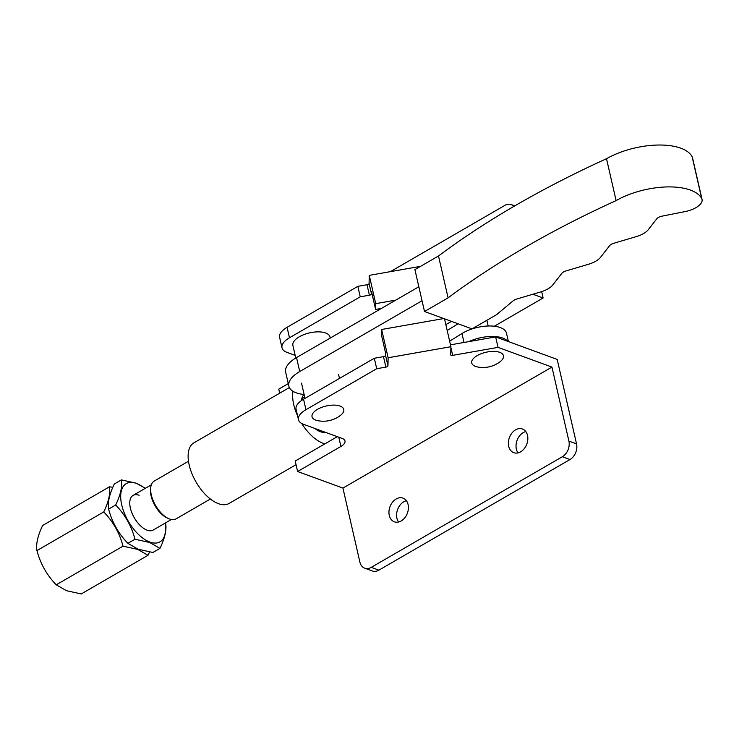<?xml version="1.0" encoding="UTF-8"?>
<svg xmlns="http://www.w3.org/2000/svg" width="739" height="739" viewBox="0 0 739 739"><rect width="100%" height="100%" fill="white"/><g stroke="black" fill="none" stroke-linecap="round" stroke-linejoin="round"><path stroke-width="1.11" d="M447.197 330.509L458.051 323.774M507.721 341.326A27.029 12.101 167.1 0 0 468.794 341.63M508.395 341.566L506.483 333.187A27.029 12.101 167.1 0 0 489.375 325.973A27.029 12.101 167.1 0 0 461.967 333.529L449.645 341.178M304.08 394.478A21.828 11.085 59.9 0 0 301.512 400.51M292.995 391.291A35.038 17.791 59.9 0 0 293.706 404.51A35.038 17.791 59.9 0 0 297.558 415.724M301.752 423.521A35.038 17.791 59.9 0 0 324.966 443.816M289.374 387.578L193.923 442.827A35.038 17.791 59.9 0 0 189.193 465.007A35.038 17.791 59.9 0 0 206.652 495.786A35.038 17.791 59.9 0 0 229.025 503.481L296.053 464.683M314.925 428.481A21.828 11.085 59.9 0 0 325.142 432.213M518.039 452.878A12.618 9.284 110.1 0 1 523.23 432.629A12.618 9.284 110.1 0 1 525.826 431.576M520.635 451.834A12.618 9.284 110.1 0 1 513.781 452.684A12.618 9.284 110.1 0 1 508.423 442.042A12.618 9.284 110.1 0 1 515.591 429.839A12.618 9.284 110.1 0 1 522.445 428.989A12.618 9.284 110.1 0 1 527.803 439.631A12.618 9.284 110.1 0 1 520.635 451.834M398.598 522.02A12.618 9.284 110.1 0 1 403.799 501.772A12.618 9.284 110.1 0 1 406.395 500.719M401.194 520.967A12.618 9.284 110.1 0 1 394.34 521.817A12.618 9.284 110.1 0 1 388.991 511.176A12.618 9.284 110.1 0 1 396.159 498.982A12.618 9.284 110.1 0 1 403.004 498.123A12.618 9.284 110.1 0 1 408.362 508.765A12.618 9.284 110.1 0 1 401.194 520.967M477.255 355.579A16.276 7.288 167.1 0 0 477.459 366.941A28.036 28.036 0 0 0 500.035 361.768A16.276 7.288 167.1 0 0 498.714 352.013A16.276 7.288 167.1 0 0 477.255 355.579M317.558 409.304A16.276 7.288 167.1 0 0 317.752 420.667A28.036 28.036 0 0 0 340.328 415.494A16.276 7.288 167.1 0 0 339.007 405.739A16.276 7.288 167.1 0 0 317.558 409.304M330.231 338.065L329.973 336.938A19.02 8.517 167.1 0 0 325.557 332.956A19.02 8.517 167.1 0 0 304.062 334.536A19.02 8.517 167.1 0 0 292.893 345.436L295.776 358.018M513.928 206.375A12.018 8.84 -69.9 0 0 511.305 204.62A12.018 8.84 -69.9 0 0 504.783 205.433L390.377 271.656M288.284 383.615L278.751 389.13L279.675 393.185M420.593 266.336L369.26 275.37L369.084 283.453A2.005 0.896 -12.9 0 1 367.015 284.737L357.842 286.344L287.074 327.312A22.022 9.866 167.1 0 0 279.61 337.353L282.012 347.82A22.022 9.866 167.1 0 0 287.055 352.411L295.166 355.376M395.79 300.117L375.735 303.646L369.26 275.37M375.735 303.646L375.606 309.438L381.463 308.412M375.606 309.438L371.532 291.637L371.486 293.928A2.005 0.896 -12.9 0 1 369.408 295.203L360.244 296.819L289.476 337.778A22.022 9.866 167.1 0 0 282.012 347.82M494.326 326.222L543.119 297.974L532.893 294.242M543.119 297.974L541.669 291.628M360.244 296.819L357.842 286.344M369.408 295.203L367.015 284.737M551.95 367.089L498.04 347.376L495.638 336.901L557.188 359.413L576.54 443.88A12.018 8.84 110.1 0 1 569.981 459.538L378.876 570.157A12.018 8.84 110.1 0 1 372.354 570.97L364.715 568.18A12.018 8.84 110.1 0 1 359.884 562.083L342.933 488.082L551.95 367.089L568.901 441.091A12.018 8.84 110.1 0 1 562.342 456.739L371.237 567.367A12.018 8.84 110.1 0 1 364.715 568.18M443.751 318.546L381.647 329.474L381.527 335.266L385.601 353.066L385.555 355.357A2.005 0.896 -12.9 0 1 383.476 356.641L385.878 367.107L376.714 368.724L305.946 409.683A22.022 9.866 167.1 0 0 298.482 419.724A22.022 9.866 167.1 0 0 303.526 424.315L342.231 438.467A12.018 5.376 -12.9 0 1 344.984 440.971A12.018 5.376 -12.9 0 1 340.91 446.448L297.614 471.51L342.933 488.082M444.518 318.823L450.901 346.702L388.123 357.75L387.957 365.833A2.005 0.896 -12.9 0 1 385.878 367.107M381.647 329.474L388.123 357.75M498.04 347.376L452.674 355.357A2.005 0.896 -12.9 0 1 450.744 354.886A2.005 0.896 -12.9 0 1 450.735 354.785L450.901 346.702M383.476 356.641L374.313 358.249L376.714 368.724M374.313 358.249L303.544 399.217A22.022 9.866 167.1 0 0 296.08 409.249L298.482 419.724M337.307 436.666L295.212 461.034L297.614 471.51M495.638 336.901L450.485 344.845M139.108 495.278A20.027 10.17 59.9 0 0 133.075 495.407A20.027 10.17 59.9 0 0 131.93 512.958A20.027 10.17 59.9 0 0 147.107 530.186A20.027 10.17 59.9 0 0 153.139 530.066L171.393 519.499M165.019 523.184A33.643 17.08 -120.1 0 1 149.823 542.056A33.643 17.08 -120.1 0 1 121.723 504.913A33.643 17.08 -120.1 0 1 136.392 483.417A33.643 17.08 -120.1 0 1 144.955 488.525M165.656 523.286C166.746 529.909 164.843 538.269 159.957 548.384L149.731 542.5L134.969 539.248C131.533 526.14 125.103 514.723 115.681 505.005C120.549 494.936 122.452 486.567 121.381 479.907L136.142 483.167L145.407 488.267M159.957 548.384L152.89 552.476L138.128 549.216L127.902 543.331C118.508 533.678 112.079 522.261 108.615 509.097C107.534 502.474 109.427 494.105 114.314 483.999L121.381 479.907M149.509 551.996L148.012 555.294L137.787 549.419L123.025 546.158L56.238 584.817C46.853 575.154 40.414 563.746 36.95 550.583C35.869 543.959 37.772 535.59 42.65 525.484L109.437 486.816L112.818 487.297M148.012 555.294L81.235 593.953L66.473 590.701L56.238 584.817M123.025 546.158C119.589 533.05 113.159 521.642 103.737 511.924L36.95 550.583M103.737 511.924C108.605 501.855 110.508 493.486 109.437 486.816M115.681 505.005L108.615 509.097M134.969 539.248L127.902 543.331M422.043 300.736L299.72 371.541A32.036 14.346 167.1 0 0 288.857 386.137A32.036 14.346 167.1 0 0 296.2 392.815A32.036 14.346 167.1 0 0 304.126 394.487M445.848 324.615L451.455 321.363M418.847 286.769L296.524 357.574A32.036 14.346 167.1 0 0 285.66 372.179L288.857 386.137M424.509 311.507L472.018 328.883L496.562 314.675L513.254 300.745A6.004 2.688 -12.9 0 1 516.626 299.064L540.763 291.905A18.022 8.074 167.1 0 0 552.781 284.949L561.88 273.282A6.004 2.688 -12.9 0 1 565.889 270.964L588.53 264.248A18.022 8.074 167.1 0 0 600.548 257.292L609.657 245.634A6.004 2.688 -12.9 0 1 613.666 243.316L636.307 236.6A18.022 8.074 167.1 0 0 648.325 229.644L656.805 218.772A6.004 2.688 -12.9 0 1 662.015 216.157L685.127 211.576A18.022 8.074 167.1 0 0 702.05 199.438A18.022 8.074 167.1 0 0 701.69 198.495A54.067 24.211 167.1 0 0 616.104 200.602L606.516 158.719A646.764 289.596 167.1 0 0 438.495 255.971L414.912 269.624L424.509 311.507L448.093 297.854L438.495 255.971M702.05 199.438L692.461 157.555A18.022 8.074 167.1 0 0 692.101 156.613A54.067 24.211 167.1 0 0 606.516 158.719M616.104 200.602A646.764 289.596 167.1 0 0 448.093 297.854M168.353 518.492L166.931 517.827A20.221 10.272 -120.1 0 1 150.553 489.541L150.691 487.971A21.828 11.085 59.9 0 0 168.353 518.492A21.828 11.085 59.9 0 0 169.527 518.981A21.828 11.085 59.9 0 0 176.104 518.852L210.366 499.019M188.491 461.238L154.239 481.071A21.828 11.085 59.9 0 0 150.691 487.971M304.68 396.889L301.835 398.533M464.009 342.471L461.967 333.529M289.476 337.778L287.074 327.312M371.486 293.928L369.084 283.453M371.237 567.367L378.876 570.157M562.342 456.739L569.981 459.538M568.901 441.091L576.54 443.88M385.555 355.357L387.957 365.833M303.544 399.217L305.946 409.683M338.795 437.211L340.91 446.448M450.892 347.552L452.674 355.357M299.72 371.541L296.524 357.574M701.69 198.495L692.101 156.613M488.183 326.001L486.872 320.283M305.013 398.367L301.521 383.135M511.305 204.62L514.769 205.885M339.478 378.414L338.61 374.636M151.329 484.839L133.075 495.407"/></g></svg>
